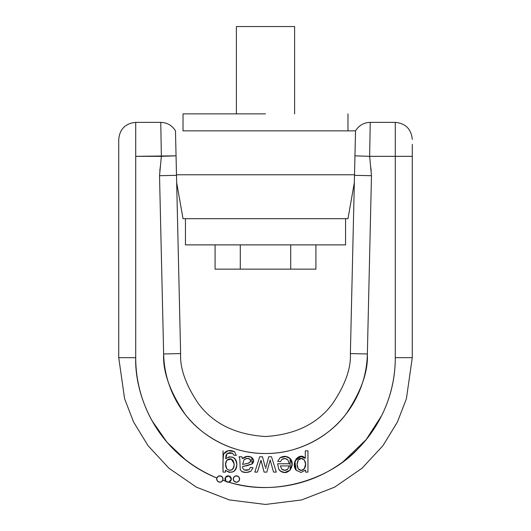 <?xml version="1.0" encoding="UTF-8"?>
<svg xmlns="http://www.w3.org/2000/svg" width="531" height="531" viewBox="0 0 531 531"><rect width="100%" height="100%" fill="white"/><g stroke="black" fill="none" stroke-linecap="round" stroke-linejoin="round"><path stroke-width="0.8" d="M265.5 113.88L183.022 113.88L183.022 130.865L347.978 130.865L183.022 130.865L183.022 113.88L265.5 113.88M294.612 113.88L294.612 26.55L236.388 26.55L294.612 26.55L294.612 113.88M354.33 182.671L347.978 218.679L183.022 218.679L347.978 218.679L183.022 218.679L176.67 182.671L183.022 218.679M185.445 218.679L185.445 244.877L345.555 244.877L185.445 244.877L185.445 218.679M345.555 218.679L345.555 244.877L185.445 244.877M176.484 174.772L354.516 174.772L176.484 174.772M159.804 170.617L160.435 166.011L159.526 175.715L163.641 353.971C163.946 367.273 166.754 380.03 172.057 392.236C166.754 380.03 163.946 367.273 163.641 353.971C162.751 371.7 169.913 391.792 185.127 414.233C200.977 435.52 231.748 453.892 265.5 453.507C299.252 453.892 330.023 435.52 345.873 414.233C361.087 391.792 368.248 371.7 367.359 353.971C367.054 367.273 364.246 380.03 358.943 392.236C364.246 380.03 367.054 367.273 367.359 353.971L371.474 175.715L354.502 175.323L355.524 130.865L183.022 130.865M290.709 244.877L290.709 269.137L315.918 269.137L215.082 269.137L240.291 269.137L240.291 244.877L240.291 269.137L290.709 269.137L290.709 244.877M315.918 244.877L315.918 269.137L315.918 244.877M215.082 244.877L215.082 269.137L215.082 244.877M355.524 130.865C358.916 125.416 363.821 122.588 370.233 122.376L369.649 156.333L354.947 155.829L355.531 130.865L350.38 353.58L367.359 353.971L371.474 175.715L369.649 156.333L395.283 156.333L395.283 357.682C395.283 378.145 390.703 397.527 381.537 415.819C372.37 434.119 359.587 449.392 343.199 461.645C326.804 473.891 308.538 481.823 288.399 485.434C268.255 489.044 248.369 487.949 228.742 482.155L231.324 479.201L229.08 475.988L225.416 477.382L225.887 481.272A129.783 129.783 0 0 1 222.808 480.243L222.781 477.761L220.982 476.048L218.5 476.148L216.847 478.006C204.86 473.161 193.848 466.669 183.806 458.532C173.756 450.388 165.121 440.962 157.893 430.243C150.665 419.523 145.162 407.981 141.385 395.622C137.602 383.256 135.717 370.611 135.717 357.682L135.717 122.376C125.409 123.391 119.754 129.053 118.732 139.354L118.732 357.682L124.606 398.781L133.573 421.999L148.089 445.741L168.997 468.262L196.437 487.186L229.372 499.936L265.5 504.45L301.628 499.936L334.563 487.186L362.003 468.262L382.911 445.741L397.427 421.999L406.394 398.781L412.268 357.682L406.394 398.781L397.427 421.999L382.911 445.741L362.003 468.262L334.563 487.186L301.628 499.936L265.5 504.45L229.372 499.936L196.437 487.186L168.997 468.262L148.089 445.741L133.573 421.999L124.606 398.781L118.732 357.682L135.717 357.682L135.717 156.333L161.351 156.333L160.435 166.011M354.947 155.829L369.649 156.333L371.474 175.715L354.502 175.323L350.38 353.58C351.124 368.355 345.157 385.094 332.479 403.799C317.611 423.738 295.282 434.643 265.5 436.522C235.718 434.643 213.389 423.738 198.521 403.799C185.843 385.094 179.876 368.355 180.62 353.58L176.053 155.829L176.498 175.323L159.526 175.715L176.498 175.323L180.62 353.58L163.641 353.971L180.62 353.58C179.876 368.355 185.843 385.094 198.521 403.799C213.389 423.738 235.718 434.643 265.5 436.522C295.282 434.643 317.611 423.738 332.479 403.799C345.157 385.094 351.124 368.355 350.38 353.58L367.359 353.971M412.268 144.326L412.268 156.333L412.268 144.326M369.649 156.333L370.233 122.376L369.649 156.333L412.268 156.333L412.268 357.682L395.283 357.682L412.268 357.682L412.268 156.333L395.283 156.333L395.283 357.682C395.276 381.822 388.473 416.324 359.354 447.328C331.676 478.623 276.007 497.421 228.742 482.155L225.887 481.272L228.483 482.194M370.565 166.011L371.196 170.617M152.072 420.771L167.092 442.369L186.275 460.483M135.717 156.333L176.053 155.829L175.469 130.865L176.053 155.829L161.351 156.333L160.767 122.376L135.717 122.376M343.199 461.645L366.098 439.681L381.55 415.793M223.047 463.59L223.047 472.105L225.496 472.105L225.496 470.26L229.107 472.378L233.189 471.747C235.598 470.479 236.813 468.11 236.839 464.625C236.859 461.18 235.651 458.797 233.215 457.476L229.253 456.793L225.741 458.757L225.96 455.479L227.129 453.467L232.691 453.248L233.733 455.074L236.308 455.465L233.733 455.074L236.308 455.465L234.543 451.675L228.204 450.68L223.71 453.925L223.06 457.968L223.047 472.105L223.047 450.832M305.298 450.832L305.298 458.346L305.298 450.832L307.953 450.832L305.298 450.832L307.953 450.832L307.953 472.105L307.953 450.832L307.953 472.105L305.537 472.105L307.953 472.105L305.537 472.105L305.537 470.121L305.537 472.105M287.789 469.092C286.056 470.665 284.065 470.725 281.822 469.285L280.341 465.906L281.822 469.285L280.341 465.906L289.183 465.906L287.789 469.092C286.056 470.665 284.065 470.725 281.822 469.285L280.341 465.906L289.183 465.906L287.789 469.092L285.008 470.313L287.789 469.092L289.183 465.906M270.14 459.939L269.609 462.016L270.14 459.939L273.545 472.105L270.14 459.939M301.064 456.381L294.904 461.067L296.152 470.254C290.112 462.886 299.823 451.396 305.232 458.346L300.758 456.388L296.225 458.724L294.373 464.433L296.152 470.254L301.011 472.451L305.478 470.121M231.317 459.142L226.837 460.191L225.529 464.28L226.777 468.853C225.084 465.687 225.104 462.8 226.837 460.191L231.324 459.142L234.091 463.656C234.337 466.643 233.613 468.674 231.934 469.749L229.213 470.274L226.777 468.853L225.529 464.28L226.837 460.191C230.726 457.43 233.155 458.93 234.131 464.691C233.169 470.254 230.72 471.641 226.777 468.853L225.542 463.935M233.202 460.682L234.091 463.643M227.129 453.467L225.741 458.757C231.835 455.147 235.532 457.078 236.839 464.545C235.598 472.178 231.835 474.083 225.556 470.26C231.835 474.083 235.598 472.178 236.839 464.545C235.532 457.078 231.835 455.147 225.741 458.757L227.129 453.467L229.75 452.651L232.691 453.248L233.733 455.074M247.094 458.452L249.862 459.123L250.625 461.353L248.993 463.059L242.587 464.446L244.081 459.587L247.101 458.452L249.862 459.123L250.625 461.353M244.081 459.587C246.218 458.226 248.143 458.067 249.862 459.123C253.413 462.82 245.992 463.702 242.587 464.446L244.081 459.587L242.587 464.446M290.185 470.114L290.065 458.499L292.043 464.187L290.065 458.499L285.406 456.408L280.142 457.669L277.706 461.359L280.434 461.691L282.014 459.308L285.008 458.538L282.014 459.308C284.025 458.094 285.97 458.28 287.855 459.866L289.335 463.762L277.62 463.762L278.722 469.198C280.089 471.402 282.134 472.484 284.842 472.451L290.191 470.114L292.043 464.187M242.587 466.497L247.34 465.601L252.125 463.955L253.493 460.45L251.648 457.271L247.2 456.434L242.408 458.638L241.857 456.74L239.076 456.74L239.806 458.877L240.238 469.656L241.857 471.628L246.265 472.451L250.851 471.262L253.041 467.718L250.453 467.386L249.085 469.696L246.742 470.313L244.247 470.001L242.654 468.156L242.587 466.497L244.864 465.966L242.587 466.497L242.654 468.156L242.587 466.497M264.949 465.966L262.473 456.74L259.725 456.74L254.82 472.105L257.409 472.105L260.953 460.277L264.093 472.105L266.821 472.105L269.609 462.016L266.821 472.105L264.093 472.105L261.013 460.277L257.409 472.105L254.82 472.105L259.725 456.74L262.473 456.74L265.135 466.669M172.057 392.236C177.361 404.436 184.775 415.189 194.293 424.488C203.811 433.794 214.73 440.956 227.056 445.974C239.375 450.998 252.192 453.507 265.5 453.507C278.808 453.507 291.625 450.998 303.944 445.974C316.27 440.956 327.189 433.794 336.707 424.488C346.225 415.189 353.639 404.436 358.943 392.236M296.225 458.724L294.373 464.433L296.152 470.254L301.011 472.451M234.171 481.278L236.421 482.214L238.671 481.278L239.6 479.028L238.671 476.778L236.421 475.842L234.171 476.778L233.235 479.028L234.171 481.278M285.008 458.538L287.855 459.866L289.335 463.762L277.62 463.762L278.722 469.198C287.098 479.035 296.544 464.964 290.065 458.499L290.026 458.465M268.726 456.74L265.613 468.568L268.726 456.74L271.494 456.74L268.726 456.74L271.494 456.74L276.293 472.105L271.494 456.74L276.293 472.105L273.545 472.105M239.076 456.74L241.857 456.74L239.076 456.74L239.806 458.877L240.238 469.656L241.857 471.628C244.705 472.842 247.705 472.716 250.851 471.262L253.041 467.718L250.453 467.386L249.085 469.696L246.742 470.313L244.247 470.001L242.654 468.156L244.247 470.001L249.085 469.696M253.493 460.45L251.648 457.271L252.139 463.948C257.017 459.448 248.827 452.757 242.408 458.638L241.857 456.74M251.641 457.271L247.194 456.434M304.336 459.912L301.329 458.525L304.336 459.912L305.564 464.094L304.349 468.714C302.331 470.917 300.3 470.97 298.249 468.886C296.676 465.84 296.69 462.893 298.296 460.038C302.053 455.001 308.378 462.408 304.349 468.714C302.331 470.917 300.3 470.97 298.249 468.886L297.081 464.373L298.296 460.038C302.053 455.001 308.378 462.408 304.349 468.714L301.316 470.406L298.249 468.886L301.316 470.406M269.609 462.016L266.821 472.105L264.093 472.105M252.125 463.955L244.864 465.966M280.434 461.691L282.014 459.308L280.434 461.691L277.706 461.359L280.434 461.691M239.806 458.877L240.238 469.656M236.308 455.465L234.543 451.675C229.79 449.618 226.179 450.368 223.71 453.925L228.204 450.68M234.543 451.675C229.79 449.618 226.179 450.368 223.71 453.925C222.987 458.738 222.768 464.798 223.047 472.105L225.496 472.105L223.047 472.105M225.556 470.26L225.496 472.105M298.249 468.886C296.676 465.84 296.69 462.893 298.296 460.038L301.329 458.525M257.409 472.105L254.82 472.105L259.725 456.74L262.473 456.74M290.065 458.499C287.092 455.983 283.786 455.711 280.142 457.669L277.706 461.359L280.142 457.669L286.149 456.494M250.453 467.386L253.041 467.718L250.851 471.262C247.705 472.716 244.705 472.842 241.857 471.628M285.008 470.313L281.822 469.285M250.625 461.359L248.993 463.059L247.307 463.417M223.047 464.174L223.047 462.601M225.741 458.757L229.253 456.793L233.215 457.476C235.651 458.797 236.859 461.18 236.839 464.625C236.813 468.11 235.598 470.479 233.189 471.747M280.468 471.143L284.576 472.451M287.855 459.866L289.335 463.762M277.62 463.762L278.722 469.198M216.714 478.537L216.741 479.685M217.265 480.88L218.108 481.697M219.316 482.168L220.484 482.155M221.686 481.644L222.496 480.834M222.987 479.659L222.987 478.365M222.509 477.243L221.58 476.34M220.445 475.895L219.15 475.922M218.035 476.413L217.146 477.356M225.21 477.767L224.958 479.028L225.887 481.278A3.186 3.186 0 0 1 228.144 475.842L225.562 477.157M229.153 482.055L230.394 481.278L231.324 479.028L230.394 476.778L229.485 476.128M228.768 475.902L228.144 475.842A3.186 3.186 0 0 1 228.742 482.155L225.887 481.272A129.783 129.783 0 0 1 222.808 480.243L221.128 481.949L218.739 482.009L216.987 480.389L216.847 478.006A3.186 3.186 0 0 1 219.861 475.842A3.186 3.186 0 0 1 222.808 480.243L221.128 481.949L218.739 482.009L216.987 480.389L216.847 478.006C151.78 450.414 134.595 389.88 135.717 357.682L118.732 357.682L118.732 139.354M236.421 475.842A3.186 3.186 0 0 1 239.6 479.028A3.186 3.186 0 0 1 236.421 482.214A3.186 3.186 0 0 1 233.235 479.028A3.186 3.186 0 0 1 236.421 475.842A3.186 3.186 0 0 0 233.235 478.955M233.235 479.028A3.186 3.186 0 0 0 237.636 481.969A3.186 3.186 0 0 0 236.487 475.842M216.681 479.028A3.186 3.186 0 0 0 222.954 479.785A3.186 3.186 0 0 0 218.5 476.148A3.186 3.186 0 0 0 216.847 478.006M228.144 475.842A3.186 3.186 0 0 0 224.958 479.028A3.186 3.186 0 0 0 231.264 479.659A3.186 3.186 0 0 0 229.08 475.988M161.351 156.333L160.767 122.376L161.351 156.333L159.526 175.715L163.641 353.971M395.283 156.333L395.283 122.376C405.591 123.391 411.246 129.053 412.268 139.354M176.053 155.829L175.476 130.865C172.084 125.416 167.179 122.588 160.767 122.376M347.978 130.865L347.978 113.88M236.388 26.55L236.388 113.88M370.233 122.376L395.283 122.376"/></g></svg>
